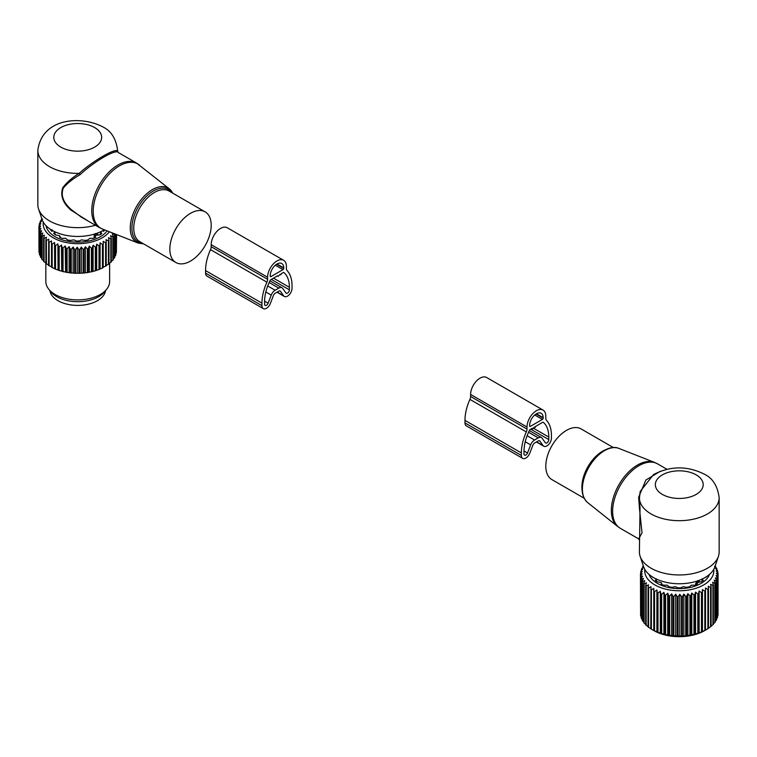 <?xml version="1.0" encoding="UTF-8"?>
<svg xmlns="http://www.w3.org/2000/svg" width="757" height="757" viewBox="0 0 757 757"><rect width="100%" height="100%" fill="white"/><g stroke="black" fill="none" stroke-linecap="round" stroke-linejoin="round"><path stroke-width="1.14" d="M584.12 498.201L551.862 479.578A29.239 16.881 -60 0 1 548.333 453.282A29.239 16.881 -60 0 1 581.102 428.926L613.369 447.557M639.4 497.964L640.025 508.259L639.4 551.929A39.875 23.022 -0 0 0 640.119 556.291L643.611 566.756A36.317 20.969 -0 0 0 653.594 577.61A36.317 20.969 -0 0 0 689.911 582.833A36.317 20.969 -0 0 0 714.93 566.756L718.431 556.291A39.875 23.022 -0 0 0 719.15 551.929L719.15 497.661C717.617 485.937 712.621 478.074 704.171 474.081C687.138 465.678 670.248 465.848 653.518 474.601L640.214 491.435L639.419 496.857L638.643 497.245L645.863 480.07L660.208 471.308M640.119 556.291A39.875 23.022 -0 0 0 651.077 568.214A39.875 23.022 -0 0 0 690.961 573.948A39.875 23.022 -0 0 0 718.431 556.291M640.025 508.259L639.447 508.477L642.031 532.871L638.681 538.908L620.333 528.32A37.216 21.489 -60 0 1 615.848 494.851A37.216 21.489 -60 0 1 657.549 463.852L654.436 462.357A37.102 21.423 -60 0 0 614.542 494.066A37.102 21.423 -60 0 0 617.475 526.37L620.333 528.32M639.447 508.477L638.643 497.245M707.89 589.429L705.496 588.019L705.496 630.127L707.89 628.717A38.815 22.407 -0 0 0 708.486 628.329L708.486 589.041A38.815 22.407 180 0 1 707.89 589.429L707.89 628.717M711.116 587.101A38.815 22.407 180 0 1 710.596 587.517L710.596 626.805A38.815 22.407 -0 0 0 711.116 626.389L711.116 587.101L710.596 584.338L712.933 585.454L712.933 624.743A38.815 22.407 -0 0 0 713.368 624.288L713.368 585A38.815 22.407 180 0 1 712.933 585.454M715.223 565.867L715.27 565.905A38.815 22.407 180 0 1 715.592 566.387L714.513 566.208L716.642 568.242A38.815 22.407 180 0 1 716.879 568.744L715.573 568.488L717.57 570.655A38.815 22.407 180 0 1 717.702 571.166L716.188 570.816L718.033 573.106A38.815 22.407 180 0 1 718.071 573.626L716.359 573.172L718.024 575.575A38.815 22.407 180 0 1 717.958 576.086L716.075 575.528L717.541 578.026A38.815 22.407 180 0 1 717.381 578.537L715.346 577.846L716.595 580.439A38.815 22.407 180 0 1 716.34 580.931L714.182 580.108L715.204 582.767A38.815 22.407 180 0 1 714.854 583.24L712.592 582.284L713.368 585M713.747 569.378A34.557 19.956 180 0 1 689.002 589.958A34.557 19.956 180 0 1 644.803 569.378M705.496 590.81A38.815 22.407 180 0 1 704.833 591.151L702.449 589.589L702.193 592.371A38.815 22.407 180 0 1 701.465 592.674L699.127 590.962L698.607 593.725A38.815 22.407 180 0 1 697.822 593.971L695.56 592.116L694.784 594.832A38.815 22.407 180 0 1 693.961 595.03L691.794 593.034L690.772 595.693A38.815 22.407 180 0 1 690.204 595.787A38.815 22.407 180 0 1 689.92 595.835L689.92 635.132A38.815 22.407 -0 0 0 690.204 635.085A38.815 22.407 -0 0 0 690.772 634.981L693.961 634.319A38.815 22.407 -0 0 0 694.784 634.12L697.822 633.259A38.815 22.407 -0 0 0 698.607 633.013L701.465 631.963A38.815 22.407 -0 0 0 702.193 631.66L704.833 630.449A38.815 22.407 180 0 0 705.496 630.098L704.653 630.619A35.891 20.723 -0 0 1 689.381 635.852A35.891 20.723 -0 0 1 653.897 630.619L651.389 629.171A38.815 22.407 -0 0 1 650.774 628.793L650.973 586.713L648.588 588.009A38.815 22.407 180 0 1 648.049 587.602L648.049 626.891A38.815 22.407 -0 0 0 648.588 627.307L650.973 628.83M710.596 587.517L708.221 586.259L708.486 589.041M704.833 591.151L704.833 630.449M718.024 612.971L718.071 573.626M717.541 615.886L717.958 615.375A38.815 22.407 -0 0 0 718.024 614.864L718.024 575.575M716.595 618.658L717.381 617.826A38.815 22.407 -0 0 0 717.541 617.315L717.541 578.026M715.204 621.279L716.34 620.22A38.815 22.407 -0 0 0 716.595 619.728L716.595 580.439M713.368 623.759L714.854 622.538A38.815 22.407 -0 0 0 715.204 622.055L715.204 582.767M710.596 626.455L712.933 624.743M708.221 628.376L710.596 626.805M714.854 583.24L714.854 622.538M716.34 580.931L716.34 620.22M717.381 578.537L717.381 617.826M717.958 576.086L717.958 615.375M717.702 571.166L717.702 572.699M716.879 568.744L716.879 569.889M715.592 566.387L715.592 567.23M643.374 566.047L642.892 566.482A38.815 22.407 180 0 0 642.589 566.965L642.589 567.882M648.049 587.602L648.512 584.839L646.156 585.984A38.815 22.407 180 0 1 645.702 585.539L646.421 582.805L644.131 583.808A38.815 22.407 180 0 1 643.762 583.335L644.727 580.666L642.532 581.518A38.815 22.407 180 0 1 642.258 581.026L643.45 578.424L641.378 579.143A38.815 22.407 180 0 1 641.198 578.632L642.608 576.115L640.687 576.702A38.815 22.407 180 0 1 640.602 576.191L642.22 573.759L640.46 574.241A38.815 22.407 180 0 1 640.469 573.721L642.277 571.403L640.706 571.772A38.815 22.407 180 0 1 640.819 571.261L642.778 569.065L641.416 569.34A38.815 22.407 180 0 1 641.624 568.838L643.724 566.766L642.589 566.965M689.92 595.835L687.876 593.706L686.627 596.289A38.815 22.407 180 0 1 685.747 596.384L683.864 594.122L682.388 596.63A38.815 22.407 180 0 1 681.499 596.658L679.786 594.292L678.121 596.686A38.815 22.407 180 0 1 677.222 596.667L675.698 594.188L673.853 596.478A38.815 22.407 180 0 1 672.973 596.402L671.658 593.838L669.661 595.996A38.815 22.407 180 0 1 668.8 595.863L667.712 593.223L665.583 595.257A38.815 22.407 180 0 1 664.75 595.068L663.908 592.362L661.665 594.264A38.815 22.407 180 0 1 660.88 594.018L660.293 591.274L657.975 593.024A38.815 22.407 180 0 1 657.227 592.731L656.896 589.958L654.531 591.558A38.815 22.407 180 0 1 653.849 591.217L653.783 588.426L651.389 589.883A38.815 22.407 180 0 1 650.774 589.504M709.47 574.431A30.838 17.808 180 0 1 687.952 587.905A30.838 17.808 180 0 1 649.08 574.431M690.772 595.693L690.772 634.981M691.794 593.034L691.794 635.142M693.961 595.03L693.961 634.319M694.784 594.832L694.784 634.12M695.56 592.116L695.56 634.224M697.822 593.971L697.822 633.259M698.607 593.725L698.607 633.013M699.127 590.962L699.127 633.07M701.465 592.674L701.465 631.963M702.193 592.371L702.193 631.66M702.449 589.589L702.449 631.707M683.864 594.122L683.864 636.24L685.747 635.672A38.815 22.407 -0 0 0 686.627 635.577L689.92 635.132M683.864 636.24L682.388 635.918A38.815 22.407 -0 0 1 681.499 635.946L678.121 635.975A38.815 22.407 -0 0 1 677.222 635.956L673.853 635.766A38.815 22.407 -0 0 1 672.973 635.691L669.661 635.293A38.815 22.407 -0 0 1 668.8 635.151L665.583 634.546A38.815 22.407 -0 0 1 664.75 634.357L661.665 633.552A38.815 22.407 -0 0 1 660.88 633.306L657.975 632.313A38.815 22.407 -0 0 1 657.227 632.019L654.531 630.846A38.815 22.407 -0 0 1 653.849 630.505L652.297 629.692M648.512 626.947L646.156 625.273A38.815 22.407 -0 0 1 645.702 624.828L645.702 585.539M646.421 624.922L644.131 623.096A38.815 22.407 -0 0 1 643.762 622.623L643.762 583.335M643.762 621.913L642.532 620.806A38.815 22.407 -0 0 1 642.258 620.314L642.258 581.026M642.258 619.321L641.378 618.431A38.815 22.407 -0 0 1 641.198 617.92L641.198 578.632M641.198 616.586L640.687 615.99A38.815 22.407 -0 0 1 640.602 615.479L640.602 576.191M640.602 613.719L640.46 574.241M641.416 569.34L641.416 570.579M640.706 571.772L640.706 573.418M640.687 576.702L640.687 615.99M641.378 579.143L641.378 618.431M642.532 581.518L642.532 620.806M644.131 583.808L644.131 623.096M646.156 585.984L646.156 625.273M648.588 588.009L648.588 627.307M651.389 589.883L651.389 629.171M653.783 588.426L653.783 630.543M653.849 591.217L653.849 630.505M654.531 591.558L654.531 630.846M656.896 589.958L656.896 632.067M657.227 592.731L657.227 632.019M657.975 593.024L657.975 632.313M660.293 591.274L660.293 633.382M660.88 594.018L660.88 633.306M661.665 594.264L661.665 633.552M663.908 592.362L663.908 634.48M664.75 595.068L664.75 634.357M665.583 595.257L665.583 634.546M667.712 593.223L667.712 635.331M668.8 595.863L668.8 635.151M669.661 595.996L669.661 635.293M671.658 593.838L671.658 635.946M672.973 596.402L672.973 635.691M673.853 596.478L673.853 635.766M675.698 594.188L675.698 636.296M677.222 596.667L677.222 635.956M678.121 596.686L678.121 635.975M679.786 594.292L679.786 636.4M681.499 596.658L681.499 635.946M682.388 596.63L682.388 635.918M685.747 596.384L685.747 635.672M686.627 596.289L686.627 635.577M687.876 593.706L687.876 635.814M653.272 577.421L652.534 577.25A28.662 16.55 180 0 1 652.241 576.787M656.12 581.045L656.224 578.831L656.12 579.805L655.212 580.278A28.662 16.55 180 0 0 657.038 581.726L661.079 582.597L661.627 583.533L661.192 584.13A28.662 16.55 180 0 0 663.709 585.189L667.229 585.18L668.951 586.732A28.662 16.55 180 0 0 671.904 587.281L675.471 586.722L677.714 587.811A28.662 16.55 180 0 0 680.827 587.811L683.079 586.722L686.637 587.281A28.662 16.55 180 0 0 687.337 587.167A28.662 16.55 180 0 0 689.599 586.732L691.311 585.18L694.831 585.189A28.662 16.55 180 0 0 697.348 584.13L696.923 583.533L696.923 584.328M661.703 584.366L661.703 583.316L661.627 584.328M696.847 584.366L696.923 583.533M697.85 582.379L701.512 581.726A28.662 16.55 180 0 0 703.338 580.278L702.43 579.805L702.43 581.045M702.316 578.831L702.43 579.805L702.316 578.831M705.278 577.421L706.007 577.25A28.662 16.55 180 0 0 706.309 576.787M695.674 584.858L695.674 583.392A1.864 1.079 -0 0 0 696.856 583.401M699.25 581.887A1.864 1.079 -0 0 0 699.279 581.726L699.061 580.723L699.175 581.376L698.058 580.543L695.674 583.392M545.806 418.214L545.806 416.161A13.295 7.674 120 0 0 543.053 410.076A13.295 7.674 120 0 0 532.805 413.634A13.295 7.674 120 0 0 527.004 427.014L527.004 429.068A5.318 3.066 120 0 1 526.323 431.954A38.588 22.284 120 0 0 521.365 452.923L521.365 455.449A6.378 3.681 120 0 0 522.69 458.373A6.378 3.681 120 0 0 529.786 453.197L532.937 445.078A2.659 1.533 120 0 1 534.565 443.053L538.246 440.924A2.659 1.533 120 0 1 539.58 440.792A2.659 1.533 120 0 1 539.873 441.076L543.024 445.551A6.378 3.681 120 0 0 543.744 446.214A6.378 3.681 120 0 0 548.655 444.501A6.378 3.681 120 0 0 551.446 438.085L551.446 435.559A38.588 22.284 120 0 0 546.488 420.315A5.318 3.066 120 0 1 545.806 418.214M543.053 410.076L486.656 377.516A13.295 7.674 120 0 0 476.418 381.074A13.295 7.674 120 0 0 470.608 394.454L527.004 427.014M522.69 458.373L466.293 425.812A6.378 3.681 120 0 1 464.968 422.889L464.968 420.372A38.588 22.284 120 0 1 469.927 399.393A5.318 3.066 120 0 0 470.608 396.507L470.608 394.454M543.176 418.11L543.176 417.684A9.567 5.526 120 0 0 541.189 413.303A9.567 5.526 120 0 0 533.817 415.867A9.567 5.526 120 0 0 529.635 425.491L529.635 425.926A1.06 0.615 120 0 0 530.392 426.361L542.419 419.416A1.06 0.615 120 0 0 543.176 418.11L536.041 413.994M543.261 422.292A1.06 0.615 120 0 0 542.684 422.302L535.842 426.257L535.275 427.45L534.716 426.901L532.644 428.964L532.086 428.424L530.127 429.55A1.06 0.615 120 0 0 529.55 430.203A34.869 20.136 120 0 0 523.995 451.409L523.995 453.926A2.659 1.533 120 0 0 524.554 455.146A2.659 1.533 120 0 0 527.506 452.989L530.657 444.879A6.378 3.681 120 0 1 534.565 440.016L538.246 437.887A6.378 3.681 120 0 1 541.444 437.574A6.378 3.681 120 0 1 542.154 438.237L545.305 442.713A2.659 1.533 120 0 0 545.608 442.987A2.659 1.533 120 0 0 547.652 442.277A2.659 1.533 120 0 0 548.816 439.599L548.816 437.082A34.869 20.136 120 0 0 543.261 422.292L543.157 422.226M531.897 428.538L532.644 428.964M534.527 427.014L535.275 427.45M208.667 215.262A29.239 16.881 120 0 0 205.138 211.865A29.239 16.881 120 0 0 178.122 225.236A29.239 16.881 120 0 0 172.369 259.112A29.239 16.881 120 0 0 175.898 262.518A29.239 16.881 120 0 0 202.914 249.148A29.239 16.881 120 0 0 208.667 215.262M117.6 150.369L117.581 151.173A39.875 23.022 0 0 0 117.6 150.369C116.067 138.635 111.08 130.781 102.621 126.788C80.857 115.376 41.843 117.969 37.85 150.369L37.85 204.636A39.875 23.022 0 0 0 38.569 208.998L42.07 219.454A36.317 20.969 0 0 0 52.044 230.308A36.317 20.969 0 0 0 104.305 229.768M38.569 208.998A39.875 23.022 0 0 0 49.527 220.912A39.875 23.022 0 0 0 95.42 225.264M139.525 165.073A37.102 21.423 120 0 0 104.636 179.683A37.102 21.423 120 0 0 96.413 223.968A37.102 21.423 120 0 0 102.564 229.087L138.171 243.054A31.368 18.111 -60 0 1 132.967 238.72A31.368 18.111 -60 0 1 139.922 201.277A31.368 18.111 -60 0 1 169.417 188.928L136.667 163.124A37.216 21.489 120 0 0 102.29 180.138A37.216 21.489 120 0 0 94.966 223.258A37.216 21.489 120 0 0 99.451 227.592L81.103 216.994L71.357 209.632C63.295 202.649 60.598 195.495 63.276 188.181C67.297 183.26 72.871 178.775 80.005 174.716C94.54 161.184 116.455 148.533 118.357 152.573L117.581 151.173C115.726 147.691 93.518 160.512 79.125 173.372C72.123 177.706 66.673 182.494 62.765 187.736C60.153 195.42 62.784 202.819 70.656 209.926L71.357 209.632M88.408 221.214L70.656 209.926M37.85 150.369A39.875 23.022 0 0 0 49.527 166.644A39.875 23.022 0 0 0 79.125 173.372L80.005 174.716M117.581 151.173L118.357 152.573M49.915 290.688A27.914 16.115 0 0 0 69.871 304.749A27.914 16.115 0 0 0 105.535 290.688M114.704 233.847L114.742 233.941A38.815 22.407 180 0 1 114.468 234.433L112.273 233.582L113.238 236.26A38.815 22.407 180 0 1 112.869 236.723L110.579 235.73L111.298 238.455A38.815 22.407 180 0 1 110.844 238.9L108.488 237.755L108.951 240.518A38.815 22.407 180 0 1 108.412 240.934L106.027 239.638L106.226 242.42A38.815 22.407 180 0 1 105.611 242.798L103.217 241.351L103.151 244.142A38.815 22.407 180 0 1 102.469 244.473L100.104 242.874L99.773 245.647A38.815 22.407 180 0 1 99.025 245.94L96.707 244.189L96.12 246.943A38.815 22.407 180 0 1 95.335 247.179L93.092 245.287L92.25 247.984A38.815 22.407 180 0 1 91.417 248.173L89.288 246.139L88.2 248.788A38.815 22.407 180 0 1 87.339 248.921L85.342 246.754L84.027 249.318A38.815 22.407 180 0 1 83.147 249.394L81.302 247.104L79.778 249.583A38.815 22.407 180 0 1 78.879 249.602L77.214 247.208L75.501 249.583A38.815 22.407 180 0 1 74.612 249.545L73.136 247.047L71.253 249.299A38.815 22.407 180 0 1 70.373 249.214L69.124 246.621L67.08 248.76A38.815 22.407 180 0 1 66.228 248.608L65.206 245.949L63.039 247.946A38.815 22.407 180 0 1 62.216 247.747L61.44 245.031L59.178 246.896A38.815 22.407 180 0 1 58.393 246.64L57.873 243.877L55.535 245.59A38.815 22.407 180 0 1 54.807 245.296L54.551 242.514L52.167 244.076A38.815 22.407 180 0 1 51.504 243.726L51.504 240.934L49.11 242.344L49.11 265.792A38.815 22.407 180 0 1 48.514 265.404L48.779 239.184L46.404 240.442A38.815 22.407 180 0 1 45.884 240.016L45.884 263.464A38.815 22.407 180 0 0 46.404 263.881L46.404 240.442M51.504 266.663L49.11 265.792M51.504 267.193L51.504 267.174A38.815 22.407 0 0 0 52.167 267.514L53.624 268.29A37.746 21.792 180 0 1 51.504 267.193L51.504 243.726M109.368 231.756A34.557 19.956 180 0 1 75.511 243.65A34.557 19.956 180 0 1 44.568 229.352A34.557 19.956 180 0 1 43.281 222.123M40.66 233.847A38.815 22.407 180 0 1 40.481 233.516A38.815 22.407 180 0 1 40.405 233.355L40.405 256.793A38.815 22.407 0 0 0 40.481 256.964A38.815 22.407 180 0 0 40.66 257.295L40.66 233.847L42.818 233.024L41.796 235.682L41.796 259.131A38.815 22.407 180 0 0 42.146 259.604L42.146 236.165A38.815 22.407 180 0 1 41.796 235.682M45.884 240.016L46.404 237.263L44.067 238.37A38.815 22.407 180 0 1 43.632 237.916L44.408 235.2L42.146 236.165M49.11 242.344A38.815 22.407 180 0 1 48.514 241.966M48.514 264.884L46.404 263.881M45.884 262.916L44.067 261.808A38.815 22.407 180 0 1 43.632 261.364L43.632 237.916M43.632 260.768L42.146 259.604M111.298 261.316L112.869 260.171L112.869 236.723M108.951 263.427L110.844 262.338L110.844 238.9M106.226 265.347L108.412 264.373L108.412 240.934M103.217 241.351L103.217 267.07L105.611 266.237L105.611 242.798M103.217 267.07L103.189 267.609A37.746 21.792 180 0 1 101.022 268.669L102.469 267.912L102.469 244.473M100.104 242.874L100.104 268.593L101.022 268.669M100.104 268.593L99.971 269.123A37.746 21.792 180 0 1 97.615 270.041L99.025 269.378L99.025 245.94M96.707 244.189L96.707 269.908L97.615 270.041M96.707 269.908L96.48 270.438A37.746 21.792 180 0 1 93.963 271.195L95.335 270.618L95.335 247.179M93.092 245.287L93.092 271.006L93.963 271.195M93.092 271.006L92.761 271.508A37.746 21.792 180 0 1 90.111 272.104L91.417 271.621L91.417 248.173M89.288 246.139L89.288 271.867L90.111 272.104M89.288 271.867L88.862 272.34A37.746 21.792 180 0 1 86.118 272.766L87.339 272.359L87.339 248.921M85.342 246.754L85.342 272.473L86.118 272.766M85.342 272.473L84.831 272.927A37.746 21.792 180 0 1 82.021 273.173L83.147 272.842L83.147 249.394M81.302 247.104L81.302 272.832L82.021 273.173M81.302 272.832L80.706 273.249A37.746 21.792 180 0 1 77.867 273.315L78.879 273.05L78.879 249.602M77.214 247.208L77.214 272.927L77.867 273.315M77.214 272.927L76.552 273.305A37.746 21.792 180 0 1 73.713 273.192L74.612 272.984L74.612 249.545M73.136 247.047L73.136 272.766L73.713 273.192M73.136 272.766L72.407 273.097A37.746 21.792 180 0 1 69.606 272.804L70.373 272.652L70.373 249.214M69.124 246.621L69.124 272.35L69.606 272.804M69.124 272.35L68.329 272.624A37.746 21.792 180 0 1 65.604 272.16L66.228 272.056L66.228 248.608M65.206 245.949L65.604 272.16M65.206 271.668L64.364 271.905A37.746 21.792 180 0 1 61.743 271.261L62.216 247.747M61.44 245.031L61.743 271.261M61.44 270.751L60.56 270.93A37.746 21.792 180 0 1 58.081 270.126L58.393 246.64M57.873 243.877L58.081 270.126M57.873 269.606L56.964 269.719A37.746 21.792 180 0 1 54.646 268.763L54.807 268.735A38.815 22.407 180 0 0 55.535 269.038L55.535 245.59M54.551 242.514L54.646 268.763M54.551 268.233L53.624 268.29M52.167 244.076L52.167 267.514M54.807 245.296L54.807 268.735M56.964 269.719L55.535 269.038M59.178 246.896L59.178 270.334A38.815 22.407 180 0 1 58.393 270.079M60.56 270.93L59.178 270.334M63.039 247.946L63.039 271.394A38.815 22.407 180 0 1 62.216 271.195M64.364 271.905L63.039 271.394M67.08 248.76L67.08 272.198A38.815 22.407 180 0 1 66.228 272.056M68.329 272.624L67.08 272.198M71.253 249.299L71.253 272.747A38.815 22.407 180 0 1 70.373 272.652M72.407 273.097L71.253 272.747M75.501 249.583L75.501 273.022A38.815 22.407 180 0 1 74.612 272.984M76.552 273.305L75.501 273.022M79.778 249.583L79.778 273.031A38.815 22.407 180 0 1 78.879 273.05M80.706 273.249L79.778 273.031M84.027 249.318L84.027 272.766A38.815 22.407 180 0 1 83.147 272.842M84.831 272.927L84.027 272.766M88.2 248.788L88.2 272.227A38.815 22.407 180 0 1 87.339 272.359M88.862 272.34L88.2 272.227M92.25 247.984L92.25 271.432A38.815 22.407 180 0 1 91.417 271.621M92.761 271.508L92.25 271.432M96.12 246.943L96.12 270.381A38.815 22.407 180 0 1 95.335 270.618M99.773 245.647L99.773 269.095A38.815 22.407 180 0 1 99.025 269.378M103.151 244.142L103.151 267.581A38.815 22.407 180 0 1 102.469 267.912M106.226 242.42L106.226 265.868A38.815 22.407 180 0 1 105.611 266.237M108.951 240.518L108.951 263.966A38.815 22.407 180 0 1 108.412 264.373M111.298 238.455L111.298 261.903A38.815 22.407 180 0 1 110.844 262.338M113.238 236.26L113.238 259.698A38.815 22.407 180 0 1 112.869 260.171M113.134 259.083L114.468 257.882L114.468 234.433M114.742 233.941L114.742 257.389A38.815 22.407 180 0 1 114.468 257.882M114.354 256.793L115.622 255.497L115.622 234.206M115.802 234.282L115.802 254.995A38.815 22.407 180 0 1 115.622 255.497M115.802 253.661L116.313 253.065L116.313 234.481M116.398 234.519L116.398 252.554A38.815 22.407 180 0 1 116.313 253.065M116.398 250.785L116.54 234.575M41.834 218.735L41.73 218.82A38.815 22.407 180 0 0 41.408 219.303L41.408 220.145M40.405 233.355L41.654 230.762L39.619 231.453A38.815 22.407 180 0 1 39.459 230.942L40.925 228.444L39.042 229.011A38.815 22.407 180 0 1 38.976 228.491L40.641 226.088L38.929 226.542A38.815 22.407 180 0 1 38.967 226.021L40.812 223.731L39.298 224.081A38.815 22.407 180 0 1 39.43 223.57L41.427 221.404L40.121 221.659A38.815 22.407 180 0 1 40.358 221.158L42.487 219.123L41.408 219.303M107.134 230.885A31.898 18.414 180 0 1 75.927 242.126A31.898 18.414 180 0 1 47.114 228.917A31.898 18.414 180 0 1 46.007 225.69M41.976 258.515L40.66 257.295M44.067 238.37L44.067 261.808M39.619 231.453L39.619 254.901L40.859 256.207M39.459 230.942L39.459 254.39A38.815 22.407 0 0 0 39.619 254.901M39.042 229.011L39.459 252.961M38.976 228.491L38.976 251.939A38.815 22.407 0 0 0 39.042 252.45M38.929 226.542L38.976 250.047M39.298 224.081L39.298 225.614M40.121 221.659L40.121 222.813M109.633 263.209L109.633 281.472A31.898 18.414 180 0 1 106.851 288.994A31.898 18.414 180 0 1 77.725 299.895A31.898 18.414 180 0 1 48.609 288.994A31.898 18.414 180 0 1 47.114 286.657A31.898 18.414 180 0 1 45.827 281.472L45.827 262.906M48.609 288.994L50.568 291.521A29.75 17.174 0 0 0 77.725 301.693A29.75 17.174 0 0 0 104.892 291.521L106.851 288.994M100.776 231.973L100.88 232.957L101.324 231.424M102.28 230.932L104.466 230.402A28.662 16.55 180 0 0 104.75 229.948M103.368 229.712L103.69 231.443M52.091 229.712L51.76 231.443M53.17 230.932L50.993 230.402A28.662 16.55 180 0 1 50.293 229.22M54.684 231.973L54.57 232.957L54.126 231.424M54.57 234.187L54.57 232.957L53.662 233.43A28.662 16.55 180 0 0 55.488 234.878L59.529 235.749L59.652 237.282A28.662 16.55 180 0 0 62.169 238.341L65.689 238.332L67.401 239.884A28.662 16.55 180 0 0 70.363 240.433L73.921 239.874L76.173 240.963A28.662 16.55 180 0 0 79.286 240.963L81.529 239.874L85.096 240.433A28.662 16.55 180 0 0 88.049 239.884L89.771 238.332L93.291 238.341A28.662 16.55 180 0 0 95.808 237.282L95.373 236.686L95.373 237.48M60.153 237.518L60.153 236.468L60.077 237.48M95.297 237.518L95.373 236.686M97.18 235.162L99.962 234.878A28.662 16.55 180 0 0 101.788 233.43L100.88 232.957L100.88 234.187M94.133 238.01L94.133 235.701A1.864 1.079 0 0 0 96.054 235.446L97.18 234.802A1.864 1.079 -0 0 0 97.729 234.036A1.864 1.079 -0 0 0 97.625 233.686L97.729 235.039M95.391 233.516L94.133 235.701M283.61 295.779L280.459 291.303A2.659 1.533 -60 0 0 280.166 291.029A2.659 1.533 -60 0 0 278.831 291.152L275.141 293.29A2.659 1.533 -60 0 0 273.514 295.315L270.372 303.425A6.378 3.681 -60 0 1 263.275 308.601A6.378 3.681 -60 0 1 261.95 305.677L261.95 303.16A38.588 22.284 -60 0 1 266.909 282.181A5.318 3.066 -60 0 0 267.59 279.295L267.59 277.242A13.295 7.674 -60 0 1 273.391 263.862A13.295 7.674 -60 0 1 283.638 260.304A13.295 7.674 -60 0 1 286.392 266.388L286.392 268.442A5.318 3.066 -60 0 0 287.073 270.542A38.588 22.284 -60 0 1 292.032 285.786L292.032 288.313A6.378 3.681 -60 0 1 289.24 294.738A6.378 3.681 -60 0 1 284.329 296.441A6.378 3.681 -60 0 1 283.61 295.779L277.213 292.088M267.59 279.295L211.194 246.735L211.194 244.681A13.295 7.674 -60 0 1 216.994 231.311A13.295 7.674 -60 0 1 227.242 227.743L283.638 260.304M263.275 308.601L206.879 276.04A6.378 3.681 -60 0 1 205.554 273.116L205.554 270.599A38.588 22.284 -60 0 1 210.512 249.63A5.318 3.066 -60 0 0 211.194 246.735M283.004 269.643L270.978 276.589A1.06 0.615 -60 0 1 270.221 276.154L270.221 275.728A9.567 5.526 -60 0 1 274.403 266.095A9.567 5.526 -60 0 1 281.774 263.531A9.567 5.526 -60 0 1 283.752 267.912L283.752 268.347A1.06 0.615 -60 0 1 283.004 269.643L275.321 265.205M280.752 274.857L281.311 273.665L283.26 272.539A1.06 0.615 -60 0 1 283.847 272.52A34.869 20.136 -60 0 1 289.392 287.31L289.392 289.836A2.659 1.533 -60 0 1 288.237 292.505A2.659 1.533 -60 0 1 286.184 293.224A2.659 1.533 -60 0 1 285.891 292.94L282.74 288.464A6.378 3.681 -60 0 0 282.02 287.802A6.378 3.681 -60 0 0 278.831 288.114L275.141 290.243A6.378 3.681 -60 0 0 271.233 295.107L268.092 303.216A2.659 1.533 -60 0 1 265.13 305.374A2.659 1.533 -60 0 1 264.581 304.163L264.581 301.636A34.869 20.136 -60 0 1 270.135 280.44A1.06 0.615 -60 0 1 270.713 279.778L277.554 275.832L278.122 276.371L280.185 274.318L280.752 274.857L279.995 274.422M278.122 276.371L277.365 275.945M587.583 502.516C581.348 496.611 580.392 487.366 584.726 474.781C590.81 457.502 608.126 443.63 618.829 448.39A31.368 18.111 120 0 0 585.104 475.197A31.368 18.111 120 0 0 587.583 502.516L617.475 526.37M582.105 490.281A29.239 16.881 -60 0 1 584.432 474.119A29.239 16.881 -60 0 1 605.486 449.772M696.194 474.876A23.931 13.815 -0 0 0 662.356 474.876A23.931 13.815 -0 0 0 662.356 494.406A23.931 13.815 -0 0 0 696.194 494.406A23.931 13.815 -0 0 0 696.194 474.876M639.419 496.857A39.875 23.022 -0 0 0 639.4 497.661A39.875 23.022 -0 0 0 651.077 513.946A39.875 23.022 -0 0 0 694.529 518.933A39.875 23.022 -0 0 0 719.15 497.661M696.932 581.196A2.394 1.382 60 0 1 697.604 583.136M698.162 580.695A2.394 1.382 60 0 1 698.73 582.483M699.279 581.887L699.279 581.726A1.864 1.079 -0 0 0 699.175 581.376M470.608 396.507L527.004 429.068M469.927 399.393L526.323 431.954M464.968 420.372L521.365 452.923M464.968 422.889L521.365 455.449M539.192 440.678L539.873 441.076M536.637 441.861L543.024 445.551M536.41 413.776L543.176 417.684M534.735 414.978L542.419 419.416M529.635 425.926L530.392 426.361M533.098 428.008L548.816 437.082M530.771 429.181L548.816 439.599M528.556 432.285L538.246 437.887M527.127 435.72L534.565 440.016M525.244 441.757L530.657 444.879M524.005 450.964L527.506 452.989M172.88 193.243L169.417 188.928A31.368 18.111 -60 0 1 171.896 191.682M171.971 192.713A30.308 17.506 120 0 0 142.903 200.17A30.308 17.506 120 0 0 134.547 238.464A30.308 17.506 120 0 0 142.732 243.366M205.138 211.865L169.048 191.029A29.239 16.881 120 0 0 142.032 204.399A29.239 16.881 120 0 0 136.279 238.275A29.239 16.881 120 0 0 139.799 241.682L175.898 262.518M60.806 147.113A23.931 13.815 0 0 0 94.644 147.113A23.931 13.815 0 0 0 94.644 127.573A23.931 13.815 0 0 0 60.806 127.573A23.931 13.815 0 0 0 60.806 147.113M104.125 229.882L104.125 230.478M51.325 230.478L51.325 229.882M54.911 233.932A25.785 14.885 0 0 0 55.886 234.897M99.574 234.897A25.785 14.885 0 0 0 100.539 233.932M95.543 233.752A2.394 1.382 60 0 1 96.054 235.446M96.792 233.326A2.394 1.382 60 0 1 97.18 234.802M267.59 277.242L211.194 244.681M280.459 291.303L279.778 290.906M261.95 305.677L205.554 273.116M261.95 303.16L205.554 270.599M266.909 282.181L210.512 249.63M270.978 276.589L270.221 276.154M283.752 268.347L276.627 264.221M283.752 267.912L276.986 264.004M268.092 303.216L264.581 301.191M271.233 295.107L265.83 291.984M275.141 290.243L267.713 285.957M278.831 288.114L269.142 282.522M289.392 289.836L271.347 279.418M289.392 287.31L273.532 278.15M618.829 448.39L654.436 462.357M666.926 469.264L657.549 463.852M639.4 498.598L640.157 491.662M639.4 540.129L638.681 538.908M656.461 581.31L656.461 579.323M702.089 581.31L702.089 579.323M536.42 441.984L543.744 446.214M529.361 430.591L541.444 437.574M102.564 229.087L99.451 227.592M138.171 243.054L143.631 243.886M117.6 151.315L118.3 152.526L136.667 163.124M54.911 234.462L54.911 232.475M100.539 234.462L100.539 232.475M284.329 296.441L276.996 292.211M282.02 287.802L269.937 280.828"/></g></svg>
